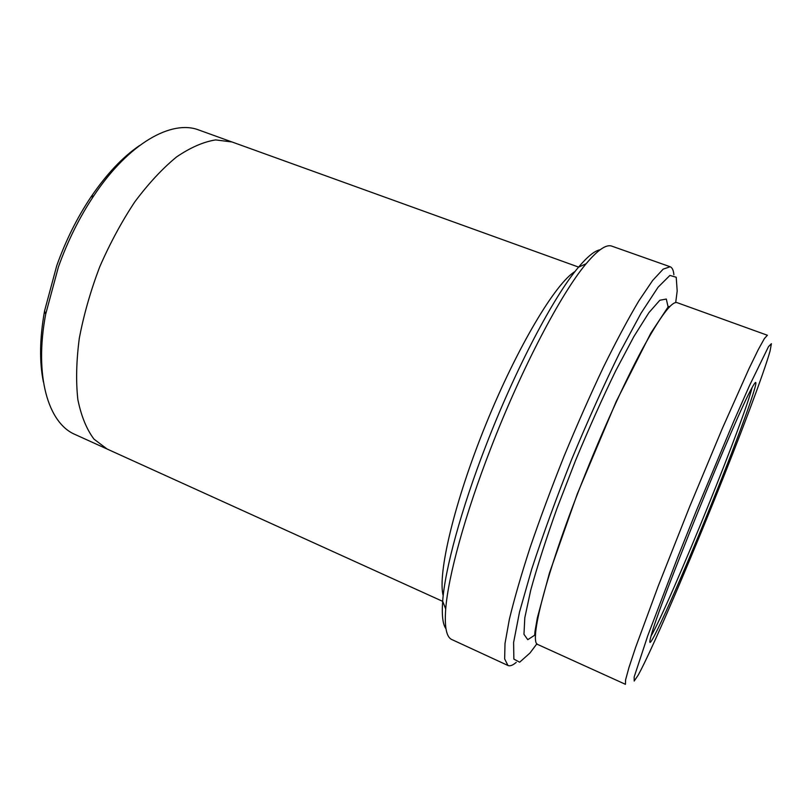 <?xml version="1.0" encoding="UTF-8"?>
<svg xmlns="http://www.w3.org/2000/svg" width="812" height="812" viewBox="0 0 812 812"><rect width="100%" height="100%" fill="white"/><g stroke="black" fill="none" stroke-linecap="round" stroke-linejoin="round"><path stroke-width="1.22" d="M711.312 504.465C741.447 430.096 765.787 362.203 751.871 388.034C736.667 413.866 658.288 606.574 651.153 635.684C642.353 666.54 678.731 585.513 711.312 504.465M713.383 502.364C739.762 437.069 764.031 372.86 770.08 350.967L771.4 343.699L768.517 346.602L749.537 385.497L734.129 420.433L696.696 509.895L677.837 556.951L647.712 635.867L634.162 676.964L634.192 681.055L638.313 674.934C650.696 652.422 683.755 575.809 713.383 502.364M445.971 628.782C442.763 624.367 441.657 615.171 442.672 601.205C444.915 569.516 461.043 509.723 485.86 445.778C515.417 368.892 554.058 295.791 578.509 267.209C587.533 256.501 594.739 250.685 600.129 249.761M537.98 644.606C528.358 643.48 545.999 573.282 582.021 482.348C601.631 432.644 624.174 383.02 641.947 349.86C660.075 316.721 671.778 300.988 677.056 302.643L767.401 335.265L764.407 338.533L758.225 349.688L748.928 368.81L722.294 428.563L689.53 506.982L658.258 586.01L635.623 647.387L628.945 667.576L625.585 679.867L625.443 684.313L537.98 644.606M675.696 302.551L677.188 291L676.213 277.247L669.91 275.43L658.096 287.184L641.054 313.168L619.789 352.54C603.966 384.756 587.969 420.281 571.8 459.105C556.281 498.192 542.944 534.793 531.789 568.907L519.538 611.954L513.61 642.444L513.864 659.111L519.65 662.206L529.952 653.041L536.935 643.733M43.422 382.046C39.311 362.01 39.686 338.33 44.548 310.986L56.738 265.717C65.65 240.728 77.018 217.88 90.842 197.174C106.443 174.194 122.703 156.97 139.623 145.49M507.957 665.485L451.817 639.541C446.427 637.187 444.397 627.026 445.707 609.041C448.143 576.611 464.951 514.818 490.702 448.539C521.375 368.831 561.265 293.071 586.152 263.717C597.764 249.923 606.32 244.067 611.812 246.137L670.123 266.742L663.171 269.137L652.686 280.414L638.882 300.826C628.173 318.852 616.389 340.898 603.529 366.953C590.324 394.855 577.2 424.534 564.157 455.999C551.541 487.626 540.224 518.046 530.206 547.237C521.223 574.876 514.28 598.891 509.368 619.272L505.003 643.52L504.648 658.908L507.957 665.485C510.017 666.368 512.778 665.332 516.249 662.359M673.889 274.771C673.473 270.223 672.224 267.544 670.123 266.742M106.524 448.762L75.14 434.511C48.253 423.306 34.002 376.2 45.695 314.132L58.393 267.036C67.67 241.032 79.485 217.261 93.847 195.712C128.803 143.105 171.89 119.313 198.96 130.062L231.39 141.765M575.038 271.512C555.844 282.86 517.528 346.43 485.952 424.189C454.294 501.907 437.363 574.175 443.19 595.693M578.682 267.128L231.988 141.968L215.657 139.908C203.477 141.826 190.434 147.51 176.519 156.97C162.38 168.602 148.474 183.563 134.802 201.863C121.617 221.757 109.894 243.498 99.632 267.067C90.528 291.112 83.758 314.863 79.302 338.31C76.328 360.954 75.841 381.376 77.85 399.575C81.21 416.059 86.579 429.243 93.969 439.119L107.103 449.026L442.743 601.387M651.062 635.999C659.324 622.296 685.47 562.188 709.018 503.724C730.039 451.705 748.776 401.595 752.034 387.74M668.357 308.093L666.307 299.049L659.831 300.247L648.9 312.671L633.908 336.513L615.719 370.8C602.392 398.235 588.984 428.168 575.495 460.607L556.93 508.576C545.897 539.523 537.158 566.746 530.713 590.243L524.806 617.77L523.963 634.304L527.77 639.683L535.555 634.639M535.514 635.837L534.661 635.116L535.037 631.137L537.361 617.81L549.47 572.957L577.362 493.726L616.217 401.493L650.828 333.133L667.779 307.454C668.804 306.215 669.271 306.134 669.169 307.21M442.672 601.205L445.707 609.041M578.509 267.209L586.152 263.717M44.548 310.986L45.695 314.132M90.842 197.174L93.847 195.712"/></g></svg>
